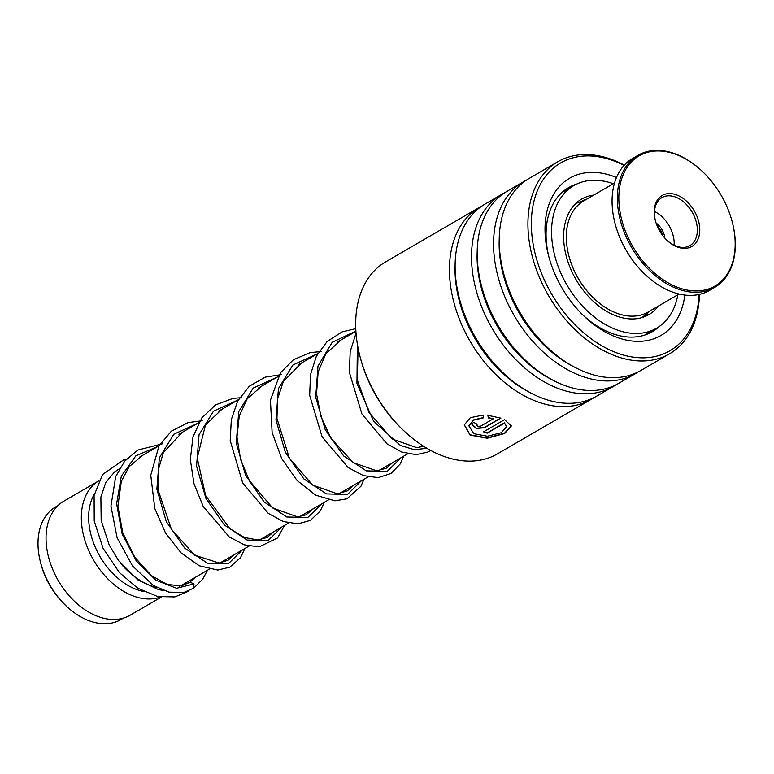 <?xml version="1.0" encoding="UTF-8"?>
<svg xmlns="http://www.w3.org/2000/svg" width="774" height="774" viewBox="0 0 774 774"><rect width="100%" height="100%" fill="white"/><g stroke="black" fill="none" stroke-linecap="round" stroke-linejoin="round"><path stroke-width="1.16" d="M123.443 618.097L120.976 619.529A65.084 44.137 -120.2 0 1 101.539 623.612A65.084 44.137 -120.2 0 1 65.664 605.413A65.084 44.137 -120.2 0 1 40.451 562.05A65.084 44.137 -120.2 0 1 55.554 506.999L58.011 505.567M209.251 569.209L183.061 584.438A65.954 44.728 -120.2 0 1 179.607 586.16M160.373 597.044A65.954 44.728 -120.2 0 1 145.706 598.834A65.954 44.728 -120.2 0 1 87.375 547.382A65.954 44.728 -120.2 0 1 98.801 480.848L63.826 501.175A65.954 44.728 -120.2 0 0 51.993 567.642A65.954 44.728 -120.2 0 0 110.421 619.355A65.954 44.728 -120.2 0 0 130.129 615.214L161.176 597.16M143.529 591.462A60.749 41.196 -120.2 0 1 97.427 551.804A60.749 41.196 -120.2 0 1 94.37 494.044M156.977 587.563A65.954 44.728 -120.2 0 1 127.004 570.138L125.504 568.687A60.749 41.196 -120.2 0 1 122.911 566.065M127.004 570.138A65.954 44.728 -120.2 0 1 120.638 563.308M116.593 470.505A65.954 44.728 -120.2 0 1 116.758 470.408L119.322 468.909L114.523 471.985L105.786 482.454L100.881 497.014L101.171 520.428L109.221 545.08L118.751 560.831L137.675 579.784L158.612 589.643L163.295 590.427M65.664 605.413L64.61 604.397A61.436 41.67 -120.2 0 1 40.809 563.462L40.451 562.05M479.396 207.364L385.626 261.883A111.079 75.33 59.8 0 0 355.682 323.145A111.079 75.33 59.8 0 0 359.852 355.847A111.079 75.33 59.8 0 0 402.886 429.851A111.079 75.33 59.8 0 0 497.295 453.941L591.065 399.423A111.079 75.33 -120.2 0 1 498.988 377.548A111.079 75.33 -120.2 0 1 449.452 268.626A111.079 75.33 -120.2 0 1 479.396 207.364A111.079 75.33 -120.2 0 1 482.279 205.807M624.038 165.442A108.65 73.685 59.8 0 0 531.351 222.864A108.65 73.685 59.8 0 0 612.776 351.27A108.65 73.685 59.8 0 0 699.057 294.468M699.444 294.381A111.079 75.33 -120.2 0 1 669.539 353.795A111.079 75.33 -120.2 0 1 577.462 331.92A111.079 75.33 -120.2 0 1 527.926 222.999A111.079 75.33 -120.2 0 1 557.87 161.737A111.079 75.33 -120.2 0 1 624.308 165.143M684.835 295.058A90.945 61.678 -120.2 0 1 583.664 315.773A90.945 61.678 -120.2 0 1 548.427 255.178A90.945 61.678 -120.2 0 1 545.022 228.398A90.945 61.678 -120.2 0 1 616.481 177.507M576.543 184.154A83.311 56.502 59.8 0 0 568.522 187.666A83.311 56.502 59.8 0 0 546.067 233.613A83.311 56.502 59.8 0 0 548.834 256.697M582.541 314.679A83.311 56.502 59.8 0 0 652.269 331.717A83.311 56.502 59.8 0 0 659.293 326.483M615.891 384.862A111.079 75.33 -120.2 0 1 613.114 386.603L596.715 396.133A111.079 75.33 -120.2 0 1 502.307 372.042A111.079 75.33 -120.2 0 1 459.282 298.038A111.079 75.33 -120.2 0 1 455.112 265.337A111.079 75.33 -120.2 0 1 485.056 204.075L501.455 194.545A111.079 75.33 -120.2 0 1 504.329 192.987M613.114 386.603A111.079 75.33 -120.2 0 1 521.037 364.718A111.079 75.33 -120.2 0 1 471.511 255.797A111.079 75.33 -120.2 0 1 501.455 194.545M637.95 372.042A111.079 75.33 -120.2 0 1 635.173 373.774L618.774 383.314A111.079 75.33 -120.2 0 1 524.366 359.223A111.079 75.33 -120.2 0 1 481.331 285.219A111.079 75.33 -120.2 0 1 477.171 252.508A111.079 75.33 -120.2 0 1 507.105 191.255L523.505 181.716A111.079 75.33 -120.2 0 1 526.388 180.168M635.173 373.774A111.079 75.33 -120.2 0 1 543.096 351.899A111.079 75.33 -120.2 0 1 493.56 242.978A111.079 75.33 -120.2 0 1 523.505 181.716M669.539 353.795L640.824 370.485A111.079 75.33 -120.2 0 1 546.415 346.404A111.079 75.33 -120.2 0 1 503.39 272.39A111.079 75.33 -120.2 0 1 499.22 239.688A111.079 75.33 -120.2 0 1 529.164 178.426L557.87 161.737M593.842 397.691A111.079 75.33 -120.2 0 1 591.065 399.423M477.132 424.249C476.407 426.01 477.616 426.629 480.77 426.087L493.435 418.724L488.317 417.941L487.881 415.299L500.894 418.163L484.427 427.741L476.291 428.496L471.898 424.326L473.514 422.256A111.079 75.33 -120.2 0 0 477.132 424.249L476.629 424.81M483.199 415.058L483.624 417.786L473.485 420.166L468.918 425.903L473.794 433.701L487.475 436.246L501.291 432.695L506.66 426.58L504.396 423.175L487.223 433.159A111.079 75.33 -120.2 0 1 483.566 431.853L504.551 419.653L511.353 425.971L504.667 433.488L487.262 438.239L470.099 435.085L464.274 424.907L470.331 417.689L483.199 415.058M402.886 429.851L401.687 428.699A106.918 72.504 -120.2 0 1 360.268 357.462L359.852 355.847M483.576 417.505L473.504 419.905L468.938 425.777M506.641 426.416L504.387 422.865L487.214 432.85A110.73 75.097 -120.2 0 1 483.885 431.669M511.333 425.806L504.445 433.247L487.165 437.92L470.176 434.833L464.303 424.781M493.435 418.724L488.346 417.65L487.92 415.009M500.575 418.057L484.437 427.442L476.436 428.235L471.927 424.181M476.919 424.142L476.629 424.665M162.501 443.812L137.869 450.052L124.711 461.101L115.674 476.649L110.943 506.099L117.106 537.707L132.431 565.871L153.484 585.541L168.964 592.139L183.844 592.429L193.287 588.346L194.032 583.906L190.094 582.222L181.513 585.86L167.3 584.476L151.462 575.604L134.773 557.241L122.766 532.841L117.89 506.206L121.286 481.515L129.113 466.703L142.551 455.402M188.827 590.494A3.473 2.545 55.6 0 1 187.995 591.442L174.895 596.909L157.703 596.551L137.772 588.211L119.409 572.596L103.116 548.398L94.225 521.028L94.099 495.437L102.613 474.501L123.734 459.804L126.385 459.185M559.012 195.445L560.424 193.945M583.693 200.205L586.199 199.479M647.528 313.586L644.5 316.721M593.803 195.058A66.825 45.318 59.8 0 0 581.661 199.102A66.825 45.318 59.8 0 0 591.268 299.393A66.825 45.318 59.8 0 0 648.835 314.641A66.825 45.318 59.8 0 0 658.355 306.088M613.279 183.728A82.441 55.912 59.8 0 0 573.815 185.596A82.441 55.912 59.8 0 0 585.657 309.329A82.441 55.912 59.8 0 0 656.681 328.137A82.441 55.912 59.8 0 0 677.831 294.768M656.1 223.057A15.79 10.71 -120.2 0 1 664.837 238.092M662.941 235.828A14.754 10.004 59.8 0 0 657.136 225.834M593.455 297.932A63.178 42.841 -120.2 0 1 593.31 297.787A63.178 42.841 -120.2 0 1 568.832 255.701A63.178 42.841 -120.2 0 1 568.784 255.497M614.537 183.003L583.635 200.969A64.223 43.547 59.8 0 0 568.726 255.294A64.223 43.547 59.8 0 0 593.61 298.077A64.223 43.547 59.8 0 0 613.153 311.709A64.223 43.547 59.8 0 0 648.186 311.999L679.088 294.033M680.24 156.193A75.33 51.084 59.8 0 0 618.919 194.429A75.33 51.084 59.8 0 0 673.767 285.741A75.33 51.084 59.8 0 0 732.339 222.37A75.33 51.084 59.8 0 0 703.16 172.186A75.33 51.084 59.8 0 0 680.24 156.193M732.388 222.573A76.365 51.79 -120.2 0 1 732.446 222.777A76.365 51.79 -120.2 0 1 714.721 287.377A76.365 51.79 -120.2 0 1 673.061 287.019A76.365 51.79 -120.2 0 1 620.477 220.88A76.365 51.79 -120.2 0 1 637.95 155.332A76.365 51.79 -120.2 0 1 679.62 155.68A76.365 51.79 -120.2 0 1 702.86 171.896A76.365 51.79 -120.2 0 1 703.015 172.041M644.374 273.744A75.33 51.084 -120.2 0 1 644.22 273.599A75.33 51.084 -120.2 0 1 615.04 223.415A75.33 51.084 -120.2 0 1 614.991 223.212M637.95 155.332L632.658 158.409A76.365 51.79 59.8 0 0 614.943 223.009A76.365 51.79 59.8 0 0 644.519 273.89A76.365 51.79 59.8 0 0 667.759 290.095A76.365 51.79 59.8 0 0 709.429 290.453L714.721 287.377M678.266 195.599A29.509 20.008 -120.2 0 1 699.744 231.358A29.509 20.008 -120.2 0 1 675.731 246.335A29.509 20.008 -120.2 0 1 666.753 240.075A29.509 20.008 -120.2 0 1 655.326 220.416A29.509 20.008 -120.2 0 1 678.266 195.599M666.501 239.834A27.767 18.837 59.8 0 0 674.705 245.493A27.767 18.837 59.8 0 0 689.857 245.619A27.767 18.837 59.8 0 0 696.203 221.78A27.767 18.837 59.8 0 0 677.086 197.728A27.767 18.837 59.8 0 0 661.934 197.602A27.767 18.837 59.8 0 0 655.414 220.764M674.135 245.223A27.767 18.837 59.8 0 0 654.504 211.466M528.913 391.983A107.122 72.64 -120.2 0 1 455.035 268.404A107.122 72.64 -120.2 0 1 455.112 265.047M550.972 379.163A107.122 72.64 -120.2 0 1 477.084 255.575A107.122 72.64 -120.2 0 1 477.171 252.227M573.021 366.344A107.122 72.64 -120.2 0 1 499.143 242.755A107.122 72.64 -120.2 0 1 499.22 239.408M502.307 372.042L501.165 370.94A107.122 72.64 -120.2 0 1 459.669 299.577L459.282 298.038M524.366 359.223L523.224 358.12A107.122 72.64 -120.2 0 1 481.728 286.757L481.331 285.219M546.415 346.404L545.273 345.301A107.122 72.64 -120.2 0 1 503.777 273.928L503.39 272.39M194.032 583.906L176.578 588.259L155.826 580.171L136.263 560.927L122.118 533.857L116.622 503.797L121.325 476.136L135.866 455.818L158.022 446.414M242.349 549.966L228.407 563.666L207.393 563.153L184.734 548.127L166.275 521.608L156.87 489.197L159.347 457.84L173.831 434.233L197.718 423.33M282.046 526.881L268.104 540.591L247.09 540.068L224.431 525.053L205.971 498.524L196.567 466.112L199.044 434.756L213.527 411.149L237.425 400.255M321.742 503.806L307.8 517.506L286.786 516.993L264.127 501.968L245.668 475.449L236.263 443.038L238.74 411.671L253.224 388.074L277.111 377.17M361.439 480.722L347.507 494.431L326.483 493.909L303.824 478.893L285.364 452.364L275.96 419.953L278.437 388.596L292.92 364.989L316.818 354.095M401.135 457.647L387.252 471.327L366.305 470.873L343.704 455.992L325.225 429.638L315.715 397.343L317.988 365.996L332.22 342.272L355.895 331.098M426.851 448.281L414.371 449.713L400.419 445.437L373.629 421.317L356.949 383.449L357.365 344.043M642.101 317.553L650.499 310.664M422.207 445.398L418.55 447.527M407.734 453.816L378.854 470.602M368.037 476.89L339.157 493.686M328.34 499.975L299.451 516.761M288.644 523.05L259.764 539.846M248.947 546.134L220.058 562.93M355.914 331.359L337.745 341.924M317.814 353.505L298.019 365.018M278.118 376.59L258.342 388.084M238.421 399.674L218.655 411.168M198.725 422.749L178.929 434.262M159.028 445.834L139.262 457.318M585.937 199.624L575.798 203.514M234.058 554.784L228.253 560.105L219.129 563.027L194.787 555.21L171.48 529.445L158.08 490L158.254 470.118L163.333 452.606L182.287 432.308M273.754 531.709L267.291 537.417L257.839 540.01L244.371 537.475L229.917 528.681L205.632 495.621L197.244 457.985L205.478 424.945L221.964 409.233M313.451 508.624L306.136 514.778L297.671 516.926L272.622 507.947L249.305 480.548L240.54 459.311L236.979 436.962L239.253 416.025L247.216 398.774L261.66 386.158M353.147 485.55L347.255 490.919L337.406 493.841L312.628 485.085L289.408 458.208L276.937 418.395L277.692 398.658L283.352 381.505L301.386 363.064M392.853 462.465L386.187 468.28L376.648 470.786L353.321 462.707L331.02 438.384L321.094 416.934L316.527 393.86L318.133 371.917L325.873 353.679L341.053 339.999M423.572 446.269L416.838 447.682L392.176 439.032L369.005 412.407L357.356 380.131L358.052 347.884M189.553 582.551L195.309 577.317M193.8 588.037L202.817 579.02L207.48 570.235M244.874 548.495L240.472 557.754L229.83 567.158L217.765 570.051L199.334 565.813L181.116 552.926L165.52 533.025L154.79 508.499L150.766 475.236L158.98 445.911L171.393 431.147L188.188 422.575L202.188 420.737M284.571 525.42L277.624 537.92L259.164 546.879L244.361 544.867L229.239 536.924L203.223 506.457L193.964 483.595L190.327 459.572L192.968 436.855L201.927 417.747L215.646 404.85L233.226 398.329L241.894 397.652M324.267 502.336L320.301 510.937L310.442 520.36L297.971 523.863L283.255 521.512L268.297 513.385L242.688 482.937L230.207 440.58L231.329 419.566L237.676 401.038L249.296 386.236L265.192 377.151L281.591 374.568M363.964 479.261L360.936 486.295L346.887 498.824L334.949 500.807L315.705 495.205L297.081 480.509L281.755 458.663L272.119 432.521L270.436 400.187L280.517 372.739L293.356 359.784L309.948 352.673L321.287 351.493M403.66 456.176L400.158 464.032L391.063 473.456L378.225 477.645L363.354 475.594L348.165 467.573L322.11 436.836L309.677 395.379L310.49 374.722L316.314 356.33L327.17 341.46L342.185 331.862L355.769 328.65M430.673 450.439L427.625 452.084L416.189 454.657L401.706 452.035L387.029 443.87L361.893 413.906L349.374 372.362L350.187 351.648L356.04 333.197M573.815 185.596L561.924 192.503M656.681 328.137L644.8 335.055M647.277 314.476A8.678 8.678 0 0 0 646.309 314.612"/></g></svg>
